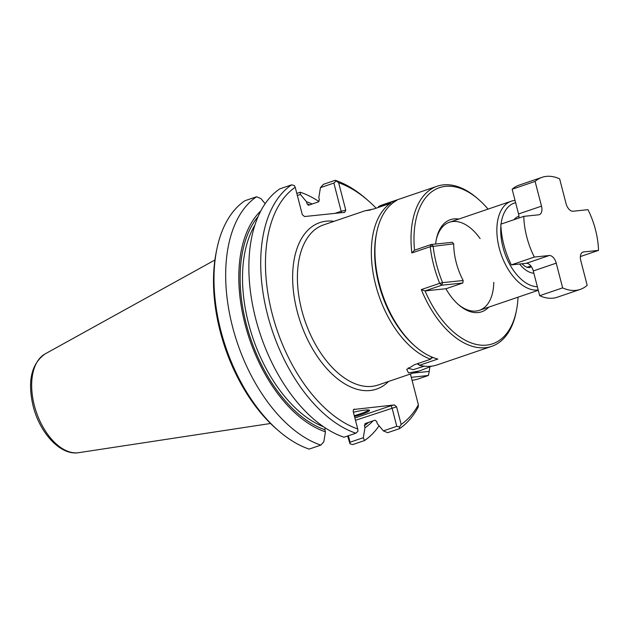 <?xml version="1.0" encoding="UTF-8"?>
<svg xmlns="http://www.w3.org/2000/svg" width="630" height="630" viewBox="0 0 630 630"><rect width="100%" height="100%" fill="white"/><g stroke="black" fill="none" stroke-linecap="round" stroke-linejoin="round"><path stroke-width="0.94" d="M518.955 217.996A8.458 4.851 71.2 0 0 518.545 213.964L541.501 206.152A8.458 4.851 -108.8 0 1 539.319 214.665A8.458 4.851 -108.8 0 1 538.697 214.806L523.782 216.358L500.834 224.17A59.204 33.965 -108.8 0 0 511.355 264.876L526.27 263.324L549.226 255.512L534.311 257.064A59.204 33.965 -108.8 0 1 523.782 216.358M541.501 206.152L535.098 181.416A59.204 33.965 -108.8 0 1 542.068 177.321A59.204 33.965 -108.8 0 1 559.645 178.857L566.047 203.6A8.458 4.851 -108.8 0 0 573.056 211.231L587.971 209.672A59.204 33.965 -108.8 0 1 598.5 250.386L580.38 256.552M535.098 181.416L512.151 189.228A59.204 33.965 -108.8 0 1 519.112 185.133L542.068 177.321M598.5 250.386L583.585 251.937A8.458 4.851 -108.8 0 0 582.963 252.071A8.458 4.851 -108.8 0 0 580.781 260.592L587.184 285.327A59.204 33.965 -108.8 0 1 580.214 289.414L557.266 297.226A59.204 33.965 -108.8 0 1 539.682 295.69L533.287 270.955A8.458 4.851 71.2 0 0 526.27 263.324M580.214 289.414A59.204 33.965 -108.8 0 1 562.637 287.878L539.682 295.69M518.545 213.964L512.151 189.228M549.226 255.512A8.458 4.851 -108.8 0 1 556.235 263.143L562.637 287.878M534.311 257.064L511.355 264.876M488.053 209.113A82.459 47.313 71.2 0 0 478.477 199.348L477.154 198.206A84.578 48.526 71.2 0 0 437.173 186.228A84.578 48.526 71.2 0 0 411.855 252.953L414.477 250.205L431.235 244.503L433.117 246.007A82.459 47.313 -108.8 0 0 442.591 282.649L463.184 280.507L462.798 283.02L441.756 285.209L442.591 282.649L439.685 283.335A84.578 48.526 -108.8 0 1 430.211 246.7L453.71 243.865L452.269 242.314L431.235 244.503L430.211 246.7L411.855 252.953M478.477 199.348A82.459 47.313 71.2 0 0 414.532 250.189M445.922 288.768L462.798 283.02M518.033 297.179A82.459 47.313 -108.8 0 1 516.395 310.755A82.459 47.313 -108.8 0 1 476.54 344.492A82.459 47.313 -108.8 0 1 425.061 290.902L445.906 288.729A48.628 27.901 -108.8 0 0 458.734 304.881A48.628 27.901 -108.8 0 0 488.754 307.149M425.006 290.91L421.328 289.587L439.685 283.335L441.756 285.209L425.061 290.902M516.395 310.755L516.049 312.472A84.578 48.526 -108.8 0 1 491.668 346.35A84.578 48.526 -108.8 0 1 421.328 289.587M437.173 186.228L382.741 204.75A84.578 48.526 71.2 0 0 378.433 206.632L396.798 200.387A84.578 48.526 71.2 0 0 376.724 232.383A84.578 48.526 71.2 0 0 385.261 301.857A84.578 48.526 71.2 0 0 415.619 346.65A84.578 48.526 71.2 0 0 437.826 359.045L419.462 365.29A84.578 48.526 71.2 0 0 437.244 364.88L491.668 346.35M376.724 232.383L376.378 234.1A82.459 47.313 71.2 0 0 414.296 345.508L415.619 346.65M431.148 358.242L433.156 357.557M418.06 363.486L419.462 365.29L417.28 363.746M480.115 238.612A46.518 26.688 71.2 0 0 449.434 222.256A46.518 26.688 71.2 0 0 436.204 240.054M458.774 219.075A48.628 27.901 71.2 0 0 436.37 239.18A48.628 27.901 71.2 0 0 435.637 244.046M493.786 282.327A46.518 26.688 -108.8 0 1 479.406 310.322A46.518 26.688 -108.8 0 1 458.073 304.29M463.184 280.507A48.628 27.901 -108.8 0 1 453.71 243.865M378.26 207.475L378.433 206.632M355.485 420.312L396.601 406.783L401.16 424.431L399.514 427.014L399.507 428.652L387.655 432.684L383.355 430.881L396.782 426.313L392.017 407.886L390.939 405.744L394.341 404.933L353.524 409.5L353.154 411.303L357.722 428.951A130.985 75.151 -108.8 0 1 272.168 313.764A130.985 75.151 -108.8 0 1 295.218 187.275L294.375 185.543L291.627 184.834L279.783 188.866A134.371 77.096 -108.8 0 0 255.733 318.89A134.371 77.096 -108.8 0 0 344.011 437.228L355.863 433.196L357.942 431.337L357.722 428.951M364.998 423.628L374.952 420.194L376.701 421.446L377.252 423.557L383.355 430.881M412.075 380.37L416.603 379.488L428.447 375.456L411.288 377.339M348.382 435.74L350.059 442.213L363.321 437.7L364.951 427.738L364.408 425.628A120.094 68.906 71.2 0 0 368.66 422.328M365.282 423.486L364.408 425.628M373.031 420.848A122.196 70.111 -108.8 0 1 364.951 427.738M379.095 425.77A134.371 77.096 -108.8 0 1 364.471 440.583L363.321 437.7M345.752 210.168L341.161 211.263L333.868 183.062L320.45 187.638L323.426 184.322L335.278 180.29L338.664 182.755L345.752 210.168L344.728 212.349L304.573 216.539L302.305 214.688L295.218 187.275M333.868 183.062L335.947 181.212M297.344 195.497L300.408 194.457L300.234 192.213L296.801 193.386M347.618 435.999L350.044 443.851L352.784 444.559L364.471 440.583M350.059 442.213L350.044 443.851M258.079 216.625A120.094 68.906 71.2 0 0 249.165 334.191A120.094 68.906 71.2 0 0 324.891 429.739L325.442 431.849L323.804 441.811L320.827 445.119L309.141 449.095A134.371 77.096 -108.8 0 1 278.61 430.818A134.371 77.096 -108.8 0 1 216.822 249.275A134.371 77.096 -108.8 0 1 244.905 200.734L256.591 196.757L260.899 198.568L265.159 203.671M413.13 373.086L429.211 371.409L428.447 375.456M399.507 428.652A134.371 77.096 -108.8 0 0 418.17 407.185L418.391 404.806L410.429 374.007M399.514 427.014L396.782 426.313M396.601 406.783L394.341 404.933M431.581 356.919L430.668 359.195A84.578 48.526 -108.8 0 1 375.661 284.902A84.578 48.526 -108.8 0 1 390.364 203.356L374.299 208.821L364.967 210.798L370.59 209.979M431.574 366.172L419.47 370.928L408.516 372.944L406.712 369.416L414.603 364.66L430.668 359.195L431.786 357.005M537.374 286.745A43.769 25.113 -108.8 0 1 502.953 247.173A43.769 25.113 -108.8 0 1 500.897 225.879M501.078 224.083A43.769 25.113 -108.8 0 1 515.639 202.702M538.209 289.989A46.518 26.688 -108.8 0 1 499.228 248.062A46.518 26.688 -108.8 0 1 511.237 201.222A46.518 26.688 -108.8 0 1 515.049 200.435M408.279 367.833L408.327 368.329L413.248 369.66L424.179 366.172M390.364 203.356L391.419 204.112M418.391 404.806A130.985 75.151 -108.8 0 1 401.16 424.431M338.664 182.755A130.985 75.151 -108.8 0 1 367.912 200.403A130.985 75.151 -108.8 0 1 376.149 208.191M429.833 366.896A130.985 75.151 -108.8 0 1 429.211 371.409M320.45 187.638L318.811 197.592L319.355 199.702L318.489 201.852L308.81 205.144L307.062 203.892L306.519 201.781A122.196 70.111 -108.8 0 1 312.197 203.986M308.094 205.136L308.81 205.144M300.408 194.457L306.519 201.781M324.891 429.739L325.001 428.337M325.442 431.849A122.196 70.111 -108.8 0 1 246.802 330.545A122.196 70.111 -108.8 0 1 260.844 210.845M300.234 192.213A134.371 77.096 -108.8 0 1 318.969 201.529M334.94 213.381L341.161 211.263L341.373 212.712M368.526 409.957A21.144 2.252 -14.5 0 1 354.288 415.69M353.398 412.233A21.987 2.339 -14.5 0 1 369.393 410.169A21.987 2.339 -14.5 0 1 354.525 416.595M278.61 430.818L276.499 428.991A130.985 75.151 -108.8 0 1 216.263 252.016L216.822 249.275M335.278 180.29A134.371 77.096 -108.8 0 1 365.802 198.568L367.912 200.403M355.863 433.196A134.371 77.096 -108.8 0 1 267.577 314.858A134.371 77.096 -108.8 0 1 291.627 184.834M320.827 445.119A134.371 77.096 -108.8 0 1 232.541 326.781A134.371 77.096 -108.8 0 1 256.591 196.757M533.287 270.955L556.235 263.143M582.396 252.339L583.585 251.937M364.967 210.798L323.56 224.894A84.578 48.526 71.2 0 0 316.425 228.525A84.578 48.526 71.2 0 0 307.259 327.096A84.578 48.526 71.2 0 0 378.063 385.024L419.47 370.928M334.065 221.319A87.956 50.471 71.2 0 0 300.416 322.111A87.956 50.471 71.2 0 0 388.568 381.449M254.937 225.005A118.401 67.938 71.2 0 0 252.976 338.255A118.401 67.938 71.2 0 0 323.615 426.801M309.676 204.852A120.094 68.906 71.2 0 0 307.062 203.892M354.367 409.091L353.879 409.602M390.939 405.744L354.895 418.013M270.546 423.486L78.663 452.679A52.424 30.075 -108.8 0 1 34.343 405.484A52.424 30.075 -108.8 0 1 45.053 353.942L214.901 260.009M531.389 266.663A22.2 12.742 -108.8 0 1 529.61 267.553L527.412 267.459L524.987 266.317L521.868 263.781M513.946 219.705A29.815 17.104 -108.8 0 1 518.939 216.24M533.886 273.255A29.815 17.104 -108.8 0 1 519.6 264.017M527.003 267.325L530.909 265.994M78.663 452.679C60.401 455.789 39.824 432.967 33.146 406.13C27.358 381.276 31.327 363.88 45.053 353.942M479.406 310.322L538.288 290.288M449.434 222.256L511.237 201.222"/></g></svg>
